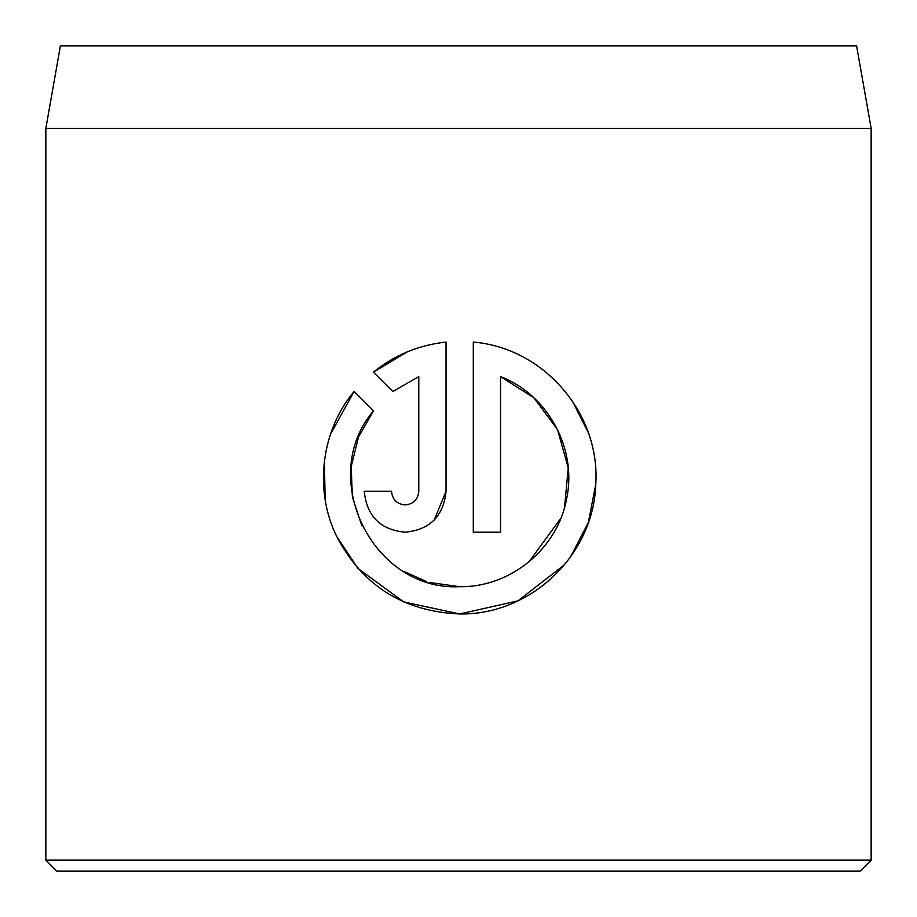 <?xml version="1.0" encoding="UTF-8"?>
<svg xmlns="http://www.w3.org/2000/svg" width="917" height="917" viewBox="0 0 917 917"><rect width="100%" height="100%" fill="white"/><g stroke="black" fill="none" stroke-linecap="round" stroke-linejoin="round"><path stroke-width="1.38" d="M361.883 525.888L352.369 497.037L351.2 466.604L358.478 437.088L373.54 410.827C316.778 476.989 372.508 591.201 459.669 586.697L429.683 582.501M426.336 581.481L404.42 571.669M459.669 586.697C510.815 587.488 557.754 548.492 566.672 498.561C577.274 448.482 547.793 394.723 500.544 376.612L500.544 532.192L473.298 532.192L473.298 342.075C543.827 347.864 600.509 413.613 595.775 484.44C593.482 555.335 530.702 615.169 459.669 613.954L517.933 600.876L564.585 564.654M570.466 557.02L588.359 522.507L595.798 484.061M588.221 432.434L572.483 401.233M405.154 504.935C396.912 504.155 392.373 499.616 391.525 491.306C392.373 499.616 396.912 504.155 405.154 504.935C413.395 504.144 417.934 499.605 418.782 491.306L418.782 376.612L392.82 391.548L373.425 372.153C394.402 355.108 418.611 345.079 446.04 342.075L446.04 491.306C443.53 516.179 429.901 529.808 405.154 532.192C380.429 529.866 366.8 516.237 364.267 491.306L391.525 491.306M434.142 520.134L446.04 491.306M60.407 45.85L856.593 45.85L871.15 128.38L45.85 128.38L60.407 45.85M871.15 860.146L860.146 871.15L56.854 871.15L45.85 860.146L871.15 860.146L871.15 128.38M358.043 568.483L403.755 601.965L459.669 613.954C403.434 611.513 362.421 585.642 336.642 536.319C313.82 490.125 321.225 430.463 354.145 391.433L373.54 410.827M45.85 860.146L45.85 128.38M392.82 391.548L418.782 376.612M407.182 351.91L373.425 372.153M354.145 391.433L330.533 434.119M324.354 461.446L325.168 499.616M336.699 536.422L357.676 568.07M500.544 376.612L533.912 397.84L557.49 429.546L568.242 467.773L564.563 507.388M560.86 518.231L529.017 561.8"/></g></svg>
